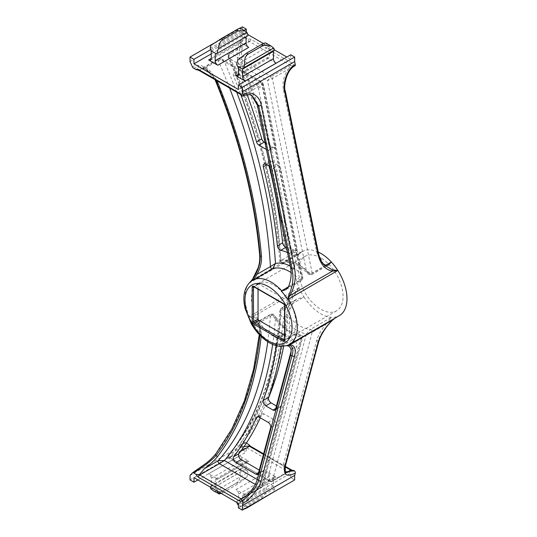 <?xml version="1.0" encoding="UTF-8"?>
<svg xmlns="http://www.w3.org/2000/svg" width="537" height="537" viewBox="0 0 537 537"><rect width="100%" height="100%" fill="white"/><g stroke="black" fill="none" stroke-linecap="round" stroke-linejoin="round"><path stroke-width="0.4" stroke-dasharray="2.69 2.01" d="M294.699 252.591C290.638 250.779 288.275 246.798 287.604 240.643A438.917 253.41 -120 0 0 243.691 66.89C240.918 60.05 240.576 53.27 242.664 46.544L228.749 54.573A438.917 253.41 60 0 1 280.885 260.566L294.699 252.591L300.237 252.309L302.344 251.558A36.993 21.359 -120 0 0 299.049 254.296A36.993 21.359 -120 0 0 299.049 287.758A36.993 21.359 -120 0 0 303.962 296.954L296.659 299.21L281.267 308.097A1.853 1.067 -120 0 1 283.033 309.037C281.287 310.567 280.509 312.48 280.703 314.783L279.757 311.084L280.885 308.849A438.917 253.41 60 0 1 228.749 454.631L228.185 455.081L229.661 457.517A442.616 255.545 -120 0 0 280.703 314.783A40.691 23.494 -120 0 0 297.283 330.423A40.691 23.494 -120 0 0 306.412 333.974L310.433 329.416A36.993 21.359 60 0 1 299.901 325.892A36.993 21.359 60 0 1 283.033 309.037L303.962 296.954A36.993 21.359 -120 0 0 331.356 317.333A36.993 21.359 -120 0 0 337.833 316.374A36.993 21.359 -120 0 0 339.324 315.642M267.768 341.767A438.917 253.41 -120 0 0 270.42 314.89L256.934 322.677L255.854 322.771L253.813 325.838L272.568 315.078A36.993 21.359 -120 0 0 289.436 331.933A36.993 21.359 -120 0 0 299.968 335.457L301.035 335.122L301.176 336.994A40.691 23.494 60 0 1 292.054 333.443A40.691 23.494 60 0 1 275.474 317.803A442.616 255.545 60 0 1 272.662 344.392M302.344 251.558L303.962 250.779A36.993 21.359 -120 0 0 302.331 251.564L302.331 251.564M325.972 324.281L331.356 317.333L310.433 329.416A1.853 1.067 -120 0 1 310.957 329.59A1.853 1.067 -120 0 1 312.219 332.222L325.972 324.281C321.227 329.919 318.126 335.296 316.655 340.424L283.435 464.398L284.791 471.432L285.489 471.741M282.509 346.016L286.818 345.586A36.946 21.332 -120 0 1 281.24 346.237L282.509 346.016M288.329 346.016L301.754 338.263A1.853 1.067 60 0 0 300.492 335.632A1.853 1.067 60 0 0 299.968 335.457L281.24 346.237M287.913 345.184A1.853 1.846 50 0 0 287.946 345.163L337.833 316.374L332.202 320.327C325.174 327.315 320.475 334.148 318.105 340.841L284.791 465.176L285.899 472.07L284.791 471.432M281.052 346.385A447.636 258.445 -120 0 0 282.637 334.638A3.699 2.135 60 0 1 283.382 333.316A3.699 2.135 60 0 1 285.228 333.497A3.699 2.135 60 0 1 285.986 334.061A55.492 32.039 -120 0 0 294.591 340.841A3.699 2.135 60 0 1 296.934 345.996L280.791 406.261A3.699 2.135 60 0 1 280.113 407.221A3.699 2.135 60 0 1 278.26 407.039L276.441 405.985M276.367 345.68A447.636 258.445 -120 0 0 277.401 337.659A3.699 2.135 60 0 1 278.153 336.337A3.699 2.135 60 0 1 279.999 336.518A3.699 2.135 60 0 1 280.75 337.082A55.492 32.039 -120 0 0 289.356 343.861A3.699 2.135 60 0 1 291.705 349.01L291.128 351.158M320.831 257.928A31.448 18.157 -120 0 0 305.103 256.371A31.448 18.157 -120 0 0 300.284 281.569A31.448 18.157 -120 0 0 320.831 309.278A31.448 18.157 -120 0 0 336.551 310.836A31.448 18.157 -120 0 0 341.371 285.637A31.448 18.157 -120 0 0 320.831 257.928M273.742 336.464A31.448 18.157 60 0 1 253.202 308.755A31.448 18.157 60 0 1 258.022 283.556A31.448 18.157 60 0 1 273.742 285.113A31.448 18.157 60 0 1 294.283 312.823A31.448 18.157 60 0 1 289.463 338.021A31.448 18.157 60 0 1 273.742 336.464M318.253 252.054A36.993 21.359 -120 0 0 303.962 250.779L282.724 263.009C280.656 263.056 279.67 262.425 279.743 261.13C275.669 195.528 258.451 127.457 228.091 56.922L229.661 58.788L267.46 80.617L271.084 76.663L229.829 52.848C228.379 54.432 228.319 56.412 229.661 58.788A442.616 255.545 -120 0 1 280.703 260.465C279.368 261.311 279.428 261.344 280.885 260.566C279.428 261.344 279.368 261.311 280.703 260.465C280.509 262.566 281.287 263.358 283.033 262.862A36.993 21.359 60 0 1 299.901 265.479A36.993 21.359 60 0 1 310.433 274.112L325.684 265.305M236.877 502.457A11.096 6.41 -60 0 1 236.71 501.357L237.408 500.954L242.65 503.981L242.563 496.376A3.699 2.135 60 0 1 243.328 494.684A3.699 2.135 60 0 1 245.174 494.866L276.045 477.044L266.889 471.761L236.018 489.583A3.699 2.135 60 0 1 238.636 494.114L238.636 500.242L267.507 483.575A11.096 6.41 -60 0 1 266.251 488.442C265.963 492.738 264.459 495.752 261.734 497.477L263.358 498.417M245.174 494.866L236.018 489.583M193.958 477.682L246.275 447.475L290.745 473.151L290.745 477.682L294.672 479.944M238.428 503.357L290.745 473.151M217.814 479.071L248.678 461.249L239.522 455.96L208.658 473.782A3.699 2.135 60 0 1 211.276 478.313L211.276 485.717L242.14 467.895L240.811 469.244A11.096 6.41 -60 0 1 239.985 472.305C240.603 477.453 239.442 480.991 236.522 482.917L238.139 483.857L246.731 477.171A11.096 6.41 120 0 0 247.993 472.305L246.067 468.888L246.067 462.76L215.196 480.581A3.699 2.135 60 0 1 215.961 478.883A3.699 2.135 60 0 1 217.814 479.071L208.658 473.782M211.276 51.042L242.14 33.22L242.14 40.624L211.276 58.446L239.522 42.134L248.678 47.417M290.745 54.787L290.745 59.318L238.428 89.525M290.745 59.318L286.818 57.056M274.4 49.887L263.385 43.524M247.826 34.543L246.275 33.643L246.275 31.844M211.276 53.854L246.275 33.643M236.71 64.695L267.507 46.914L269.507 50.29L269.507 56.419L238.636 74.24L266.889 57.929L276.045 63.218M287.49 252.578A55.492 32.039 60 0 1 289.356 253.457A3.699 2.135 -120 0 0 291.027 253.545A3.699 2.135 -120 0 0 291.705 251.021L275.555 172.108A3.699 2.135 -120 0 0 273.031 168.41L269.896 166.598M266.392 149.474L268.124 150.474A3.699 2.135 -120 0 0 269.977 150.655A3.699 2.135 -120 0 0 270.648 148.131L258.384 88.189A3.699 2.135 -120 0 0 255.86 84.49L235.891 72.958A3.699 2.135 -120 0 0 234.038 72.777A3.699 2.135 -120 0 0 233.655 76.261A447.636 258.445 60 0 1 240.885 94.868M286.429 247.389A55.492 32.039 60 0 1 294.591 250.437A3.699 2.135 -120 0 0 296.263 250.524A3.699 2.135 -120 0 0 296.934 248L280.791 169.088A3.699 2.135 -120 0 0 278.26 165.389L271.01 161.201A3.699 2.135 -120 0 0 269.165 161.019A3.699 2.135 -120 0 0 268.534 163.758A447.636 258.445 60 0 1 269.131 166.155M264.989 142.62L273.353 147.453A3.699 2.135 -120 0 0 275.206 147.635A3.699 2.135 -120 0 0 275.884 145.111L263.613 85.168A3.699 2.135 -120 0 0 261.089 81.47L241.12 69.938A3.699 2.135 -120 0 0 239.274 69.756A3.699 2.135 -120 0 0 238.884 73.24A447.636 258.445 60 0 1 247.127 94.566M260.291 417.806A447.636 258.445 -120 0 0 261.781 414.51A3.699 2.135 60 0 1 262.351 413.839A3.699 2.135 60 0 1 264.204 414.027L273.353 419.31A3.699 2.135 60 0 1 275.884 424.572L263.613 470.352A3.699 2.135 60 0 1 262.942 471.311A3.699 2.135 60 0 1 261.089 471.13L259.264 470.076M284.59 335.175L288.785 337.598A0.926 0.537 -120 0 0 289.248 337.639A0.926 0.537 -120 0 0 289.436 337.216L289.436 302.479A0.926 0.537 -120 0 0 288.785 301.351L258.7 283.979A0.926 0.537 -120 0 0 258.237 283.932A0.926 0.537 -120 0 0 258.049 284.355L258.049 289.201M246.409 443.018L245.798 442.669L239.435 445.247L242.153 440.562A437.064 252.343 -120 0 0 286.375 316.81C286.993 309.111 289.98 301.378 295.323 293.611L299.049 287.758L249.343 316.454A36.993 21.359 60 0 1 249.343 282.992L248.886 283.348A36.946 21.332 -120 0 1 250.141 282.059L252.679 279.737C258.176 271.688 260.7 263.399 260.244 254.874A435.212 251.276 -120 0 0 216.189 80.503C212.202 70.032 201.207 61.883 192.407 66.843M190.031 61.587L242.348 31.381A435.212 251.276 60 0 1 244.724 36.637C236.025 41.785 235.334 56.68 239.73 66.91A435.212 251.276 60 0 1 283.764 240.985C284.744 249.537 288.329 254.404 294.524 255.585L299.049 254.296L295.323 254.558C289.98 253.263 286.993 248.678 286.375 240.818A437.064 252.343 -120 0 0 242.153 66.004C237.851 56.62 237.75 42.792 245.798 37.905L248.497 39.456L249.04 41.362L246.691 42.49L242.664 46.544M192.407 472.902C202.744 466.579 210.672 460.102 216.189 453.476A1.853 1.47 37.7 0 0 215.834 453.778M190.031 475.413L242.348 445.207L242.348 449.738L246.275 452.006L246.275 447.475M240.636 451.375L229.829 457.611A1.853 1.067 -120 0 1 228.675 456.148A1.853 1.067 -120 0 1 228.749 454.631L242.664 446.596L241.623 446.509L243.691 441.448L242.153 440.562A1.853 1.47 37.7 0 0 239.73 439.884C234.85 446.14 236.515 447.079 244.724 442.696A435.212 251.276 60 0 1 242.348 445.207M299.049 287.758L294.524 292.699C288.329 300.639 284.744 308.627 283.764 316.655A435.212 251.276 60 0 1 239.73 439.884M216.189 453.476A435.212 251.276 -120 0 0 260.244 329.98C260.7 322.529 258.176 318.152 252.679 316.857L248.886 316.582L252.544 318.313L258.21 322.616L260.237 331.644A437.064 252.343 60 0 1 259.874 335.222M210.692 49.659L244.033 30.408M214.229 43.088L240.099 28.146M242.348 26.85L242.348 31.381M294.941 65.829A1.853 1.067 60 0 1 294.263 65.856A3.699 2.135 -120 0 0 292.007 63.071L250.759 39.255A3.699 2.135 -120 0 0 248.497 39.456M245.798 37.905A1.853 1.067 60 0 1 244.724 36.637M190.031 479.944L242.348 449.738M197.878 479.944L246.275 452.006M238.428 507.888L290.745 477.682M244.724 442.696A1.853 1.067 60 0 1 244.872 442.575A1.853 1.067 60 0 1 245.798 442.669M251.531 95.391L245.892 93.78L261.881 84.557C263.311 83.678 263.432 83.376 262.231 83.638L224.426 61.809L221.935 59.124L219.365 58.889L260.62 82.705L262.17 82.356L262.231 83.638L263.076 83.604L262.17 82.356L221.935 59.124C221.224 58.506 220.056 58.399 218.445 58.801L218.445 58.801A1.853 1.067 60 0 1 219.365 58.889L199.751 70.219A1.853 1.067 -120 0 0 199.341 70.058L198.576 70.199M325.972 265.432L312.219 273.373C310.037 273.843 308.097 273.038 306.412 270.95L267.46 80.617L272.346 78.516L288.329 69.286C283.831 75.402 282.2 82.255 283.435 89.84L316.655 252.168L321.824 262.512L322.831 263.459M261.136 336.477A438.917 253.41 -120 0 0 261.472 333.249A55.183 31.858 60 0 1 260.237 331.644A1.853 1.175 5.6 0 1 259.707 330.711C259.801 326.301 259.304 323.603 258.21 322.616L259.854 325.154M256.934 322.677L259.861 325.154L261.472 333.249M243.691 441.448A438.917 253.41 -120 0 0 268.399 398.132M283.623 346.284A438.917 253.41 -120 0 0 287.604 318.407C288.268 312.742 290.631 306.896 294.699 300.868L280.885 308.849A1.853 1.067 -120 0 1 281.267 308.097L279.757 311.084C275.629 372.168 258.438 420.162 228.185 455.081L228.185 455.081C227.299 455.96 227.473 457.007 228.702 458.209L268.936 481.441L267.46 479.34L229.661 457.517C228.319 458.397 228.379 458.43 229.829 457.611C228.379 458.43 228.319 458.397 229.661 457.517M236.696 92.176A442.616 255.545 60 0 0 224.426 61.809C222.546 60.339 220.492 59.936 218.284 60.614L204.369 68.649L207.799 70.119L217.015 80.812M238.636 68.112L269.507 50.29M265.956 43.067L266.251 43.497A11.096 6.41 -60 0 1 267.507 46.914M237.965 59.829L266.251 43.497M266.889 57.929A3.699 2.135 -120 0 0 268.735 58.117A3.699 2.135 -120 0 0 269.507 56.419M246.067 36.758L247.295 36.046L242.14 33.22M240.14 28.166L239.985 28.575A11.096 6.41 -60 0 1 240.811 30.69L242.053 33.019M211.075 45.269L239.985 28.575M210.249 48.337L240.811 30.69M239.522 42.134A3.699 2.135 -120 0 0 241.375 42.316A3.699 2.135 -120 0 0 242.14 40.624M211.276 478.313L242.14 460.491L242.14 467.895M210.296 487.113A11.096 6.41 -60 0 1 210.249 486.884L240.811 469.244M210.249 486.884L211.182 485.81L216.424 488.838L215.196 486.71L246.067 468.888M211.075 488.999L239.985 472.305M221.311 493.476L222.969 492.617L221.345 491.677L236.522 482.917M221.345 491.677L213.867 491.113M222.969 492.617L238.139 483.857M219.908 492.664L246.731 477.171M216.424 488.838L217.196 490.086L247.993 472.305M217.196 490.086A11.096 6.41 120 0 0 217.364 491.194M215.196 486.71L215.196 480.581M242.14 460.491A3.699 2.135 -120 0 0 239.522 455.96M248.678 461.249A3.699 2.135 -120 0 0 246.832 461.061A3.699 2.135 -120 0 0 246.067 462.76M242.563 503.78L273.427 485.958L273.427 478.554L242.563 496.376M238.636 494.114L269.507 476.292L269.507 482.421M236.71 501.357L267.507 483.575M238.636 500.242L237.408 500.954M237.965 504.767L266.251 488.442M248.181 507.176L246.564 506.237L261.734 497.477M246.564 506.237L239.683 506.022L238.428 505.156M270.467 493.912L273.628 491.731A11.096 6.41 120 0 0 274.447 488.663L273.427 485.958M242.65 503.981L243.892 506.31A11.096 6.41 120 0 0 244.718 508.425L273.628 491.731M244.718 508.425L244.603 508.854M243.892 506.31L274.447 488.663M269.507 476.292A3.699 2.135 -120 0 0 266.889 471.761M276.045 477.044A3.699 2.135 -120 0 0 274.192 476.863A3.699 2.135 -120 0 0 273.427 478.554M249.329 317.085A1.853 0.92 -48.2 0 1 249.47 316.77A3.699 2.135 60 0 0 249.343 316.454L248.886 316.582A36.946 21.332 -120 0 0 253.813 325.838M296.659 299.21L294.699 300.868M288.329 69.286L291.108 65.648L293.994 65.749C287.362 68.723 282.301 82.389 284.791 90.619L318.105 253.43L323.798 264.634L321.824 262.512M193.481 68.112L199.455 66.823L205.617 68.857L215.995 81.107M204.369 68.649L200.657 69.065L199.341 70.058M242.664 446.596L244.053 446.549M241.254 95.418L241.408 94.344L245.892 93.78M250.967 95.042L252.075 95.68L241.717 95.935M255.854 322.771L270.802 314.138A1.853 1.067 60 0 0 270.42 314.89C272.474 314.454 274.159 315.427 275.474 317.803L274.796 315.628C274.373 314.4 273.044 313.903 270.802 314.138L270.802 314.138A1.853 1.067 60 0 1 272.568 315.078L274.796 315.628C279.757 322.844 285.254 328.214 291.289 331.752L301.035 335.122C301.854 334.866 302.405 335.645 302.673 337.458L301.176 336.994L262.231 482.36C262.667 484.629 262.13 486.327 260.62 487.468L255.303 484.401M257.277 479.501L262.231 482.36L262.976 485.616L261.881 487.079L245.892 496.309M243.758 497.833L261.539 487.562A1.853 1.067 60 0 0 261.881 487.079L301.754 338.263L302.673 337.458L262.976 485.616L261.546 487.562A1.853 1.067 60 0 1 261.539 487.562A1.853 1.067 60 0 1 260.62 487.468L246.892 495.396M241.408 94.344A1.853 1.067 -120 0 0 240.999 94.035L260.62 82.705A1.853 1.067 60 0 1 261.881 84.557L301.754 279.415L302.6 276.756L301.176 273.971L262.231 83.638M288.497 286.778L299.968 280.153C301.579 278.522 301.982 276.461 301.176 273.971A40.691 23.494 60 0 0 290.235 266.01M228.749 54.573L228.091 56.922C227.943 57.298 226.983 54.103 228.91 52.76L228.91 52.76A1.853 1.067 -120 0 0 228.749 54.573M280.703 260.465A40.691 23.494 -120 0 1 306.412 270.95L307.829 273.474L310.433 274.112A1.853 1.067 -120 0 0 311.883 274.635L311.883 274.635A1.853 1.067 -120 0 0 312.219 273.373L272.346 78.516A1.853 1.067 -120 0 0 271.084 76.663L290.698 65.339A1.853 1.067 60 0 1 291.108 65.648M229.829 457.611L271.084 481.427L268.936 481.441C269.413 482.004 270.44 482.031 272.004 481.521L272.004 481.521A1.853 1.067 -120 0 0 272.346 481.038C270.621 481.743 268.997 481.179 267.46 479.34L306.412 333.974L312.219 332.222L272.346 481.038L288.329 471.808M334.578 318.381L337.833 316.374M289.624 344.338A36.993 21.359 60 0 1 288.127 345.069A3.699 2.135 60 0 0 287.98 345.143A3.699 2.135 60 0 0 287.946 345.163L288.127 345.09M260.244 329.98A1.853 1.175 5.6 0 0 259.707 330.711L259.304 334.625M295.323 293.611A1.853 0.396 40.7 0 1 294.524 292.699L252.679 316.857A1.853 1.497 -82.8 0 0 252.544 318.313M215.585 81.047A1.853 0.349 157.8 0 1 216.189 80.503M259.707 255.625A1.853 0.946 175 0 1 260.244 254.874M252.497 279.321A1.853 0.369 -143.6 0 0 252.679 279.737L294.524 255.585A1.853 1.423 94.1 0 1 295.323 254.558M249.329 282.885A1.853 0.705 -135.6 0 1 249.47 282.824A3.699 2.135 60 0 1 249.343 282.992L299.049 254.296M283.435 89.84L284.791 90.619A1.853 0.752 168.4 0 1 285.295 91.008M316.655 252.168A55.492 32.039 -120 0 1 318.105 253.43A1.853 0.752 168.4 0 1 318.616 253.82M285.268 466.411A1.853 1.309 15 0 0 284.791 465.176L283.435 464.398M318.589 342.069A1.853 1.309 15 0 0 318.105 340.841A55.492 32.039 -120 0 1 316.655 340.424M239.73 66.91A1.853 0.349 157.8 0 1 242.153 66.004L243.691 66.89M283.764 240.985A1.853 0.946 175 0 1 286.375 240.818A55.492 32.039 -120 0 1 287.604 240.643M287.604 318.407A55.492 32.039 -120 0 1 286.375 316.81A1.853 1.175 5.6 0 0 283.764 316.655M280.885 260.566A1.853 1.067 -120 0 0 282.187 262.727A1.853 1.067 -120 0 0 283.033 262.862M281.972 346.103A1.853 1.067 60 0 0 281.656 346.029A36.993 21.359 60 0 1 271.125 342.505A36.993 21.359 60 0 1 254.256 325.65A1.853 1.067 60 0 0 253.974 325.274M280.75 337.082L285.986 334.061M288.329 287.167L301.754 279.415A1.853 1.067 60 0 1 301.418 280.676A1.853 1.067 60 0 1 299.968 280.153A36.993 21.359 -120 0 0 291.121 272.554M246.691 42.49L228.91 52.76A1.853 1.067 -120 0 1 229.829 52.848L249.45 41.524L290.698 65.339A1.853 1.067 -60 0 0 292.007 63.071M240.073 94.123A1.853 1.067 -60 0 0 240.999 94.035L199.751 70.219A1.853 1.067 -60 0 1 198.824 70.307M289.792 471.251L272.004 481.521A1.853 1.067 -120 0 1 271.084 481.427L287.55 471.922M285.147 466.895L263.472 454.383M288.785 301.351L284.207 303.989L254.122 286.624L258.7 283.979M258.049 284.355L253.853 286.778M284.59 340.015L288.785 337.598M289.436 337.216L284.858 339.861L284.858 305.123L289.436 302.479M233.655 76.261L238.884 73.24M235.891 72.958L241.12 69.938M268.124 150.474L273.353 147.453M270.648 148.131L275.884 145.111M258.384 88.189L263.613 85.168M255.86 84.49L261.089 81.47M273.031 168.41L278.26 165.389M275.555 172.108L280.791 169.088M265.781 164.221L271.01 161.201M266.755 164.785L268.534 163.758M289.356 253.457L294.591 250.437M291.705 251.021L296.934 248M258.599 472.567L261.089 471.13M258.384 473.372L263.613 470.352M270.648 427.593L275.884 424.572M268.124 422.33L273.353 419.31M258.968 417.048L264.204 414.027M257.982 416.699L261.781 414.51M275.555 409.281L280.791 406.261M275.77 408.476L278.26 407.039M291.705 349.01L296.934 345.996M289.356 343.861L294.591 340.841M277.401 337.659L282.637 334.638M248.497 444.22A3.699 2.135 -120 0 0 250.759 447.039L292.007 470.855A3.699 2.135 -120 0 0 294.263 470.674M229.588 88.068A438.917 253.41 -120 0 0 218.284 60.614A1.853 1.067 60 0 1 218.445 58.801L200.657 69.065M268.272 48.162L273.521 51.19M247.295 471.016L242.053 467.989M273.521 486.16L268.272 483.132M284.59 305.499A0.926 0.537 0 0 1 284.858 305.123A0.926 0.537 -120 0 0 284.207 303.989A0.926 0.537 -60 0 1 283.744 304.036M253.659 286.671A0.926 0.537 120 0 0 254.122 286.624A0.926 0.537 -120 0 0 253.659 286.577A0.926 0.537 -120 0 0 253.598 286.624M284.597 340.317A0.926 0.537 -120 0 0 284.67 340.283A0.926 0.537 -120 0 0 284.858 339.861A0.926 0.537 0 0 0 284.59 340.236M263.076 83.604L302.6 276.756C303.116 277.931 302.72 279.24 301.418 280.676L285.697 289.752M249.04 41.362A1.853 1.067 60 0 1 249.45 41.524A1.853 1.067 -60 0 0 250.759 39.255M250.759 447.039A1.853 1.067 120 0 0 250.376 446.193M292.007 470.855A1.853 1.067 120 0 0 291.625 470.009L291.873 470.117M258.022 283.556L305.103 256.371M289.463 338.021L336.551 310.836M234.038 72.777L239.274 69.756M269.977 150.655L275.206 147.635M263.929 164.04L269.165 161.019M291.027 253.545L296.263 250.524M257.706 474.332L262.942 471.311M257.122 416.86L262.351 413.839M274.884 410.241L280.113 407.221M278.153 336.337L283.382 333.316M244.563 508.834L239.683 506.022M243.328 494.684L274.192 476.863M215.961 478.883L246.832 461.061M268.735 58.117L237.871 75.939M241.375 42.316L210.504 60.137M207.799 70.119L205.611 68.857L211.296 73.784L214.968 79.63M244.872 442.575L239.113 445.133L241.623 446.509M258.237 283.932L253.531 286.617M289.248 337.639L284.57 340.377M282.724 263.009C289.416 260.485 297.787 263.969 307.829 273.474C308.849 274.716 310.198 275.105 311.883 274.635L328.08 265.285M287.872 345.204L337.055 316.81M337.169 316.749L334.927 318.179M263.62 453.839L285.288 466.351"/><path stroke-width="0.81" d="M286.469 345.7L288.329 346.016C291.034 347.365 291.779 350.453 290.564 355.286L257.277 479.501L258.633 480.279A1.853 1.309 15 0 0 261.204 480.649C259.942 487.395 249.906 499.873 242.959 503.344A1.853 1.067 -120 0 0 241.945 500.88A3.699 2.135 60 0 1 239.69 501.061L198.442 477.245A3.699 2.135 60 0 1 196.173 474.426L193.481 472.875A1.853 1.067 -120 0 0 192.555 472.782A1.853 1.067 -120 0 0 192.407 472.902A435.212 251.276 60 0 1 190.031 475.413L190.031 479.944L193.958 482.213L197.878 479.944M236.696 92.176A442.616 255.545 60 0 1 275.474 263.486L272.568 268.903L253.813 279.784L256.934 274.394L270.42 266.607A438.917 253.41 -120 0 0 229.588 88.068M272.662 344.392A442.616 255.545 60 0 1 224.426 460.538L257.277 479.501C255.478 485.334 251.678 490.939 245.892 496.309L241.408 498.96L241.717 500.699C248.013 497.531 257.31 486.314 258.633 480.279L292.014 355.695C293.88 349.513 292.853 346.043 288.933 345.278L287.59 345.325L289.967 344.566C294.712 345.331 296.256 349.157 294.585 356.058L261.204 480.649M242.959 94.774C249.906 89.82 259.942 95.613 261.204 105.306L294.585 268.44C296.256 277.763 294.712 286.825 289.967 295.632L287.946 298.861A3.699 2.135 60 0 0 288.127 299.163A36.993 21.359 60 0 1 289.624 344.338L339.324 315.642A36.993 21.359 -120 0 0 337.833 270.467L287.745 299.545L288.933 294.833C292.846 286.369 293.873 277.71 292.014 268.856L258.633 105.722L252.075 95.68C250.208 94.015 247.054 94.136 242.623 96.036A1.853 1.067 -120 0 0 242.959 94.774L242.348 91.793L294.672 61.587L294.672 57.056L290.745 54.787L238.428 84.994L238.428 89.525L193.958 63.849L211.276 53.854M261.204 105.306A1.853 0.752 168.4 0 1 258.633 105.722L257.277 104.943L290.564 267.587C291.772 274.051 291.034 280.576 288.329 287.167L285.697 289.752L281.24 291.047L288.497 286.778M323.771 264.613L332.202 269.849L337.833 270.467A36.993 21.359 -120 0 0 331.356 262.029A36.993 21.359 -120 0 0 320.831 253.397A36.993 21.359 -120 0 0 318.253 252.054M193.958 482.213L193.958 477.682L238.428 503.357L238.428 507.888L242.348 510.15L294.672 479.944L294.672 475.413L295.276 473.137C286.845 477.232 283.335 475.205 284.744 467.056A1.853 1.309 15 0 0 285.268 466.411L318.589 342.069C320.508 336.068 321.871 334.303 323.65 331.242C325.684 328.268 326.476 326.429 332.343 320.327L334.578 318.381M211.182 50.84L210.249 48.337A11.096 6.41 -60 0 1 211.075 45.269L221.345 38.583L222.969 39.523C220.244 41.248 218.74 44.262 218.452 48.558A11.096 6.41 120 0 0 217.196 53.425L216.424 53.868L211.182 50.84L211.276 58.446A3.699 2.135 60 0 1 210.504 60.137A3.699 2.135 60 0 1 208.658 59.956L217.814 65.239A3.699 2.135 60 0 1 215.196 60.708L215.196 54.579L246.067 36.758L246.067 42.886A3.699 2.135 -120 0 0 248.678 47.417L217.814 65.239M286.818 57.056L274.4 49.887M263.385 43.524L247.826 34.543M237.408 65.984L236.71 64.695A11.096 6.41 -60 0 1 237.965 59.829L246.564 53.143L248.181 54.083C245.255 56.009 244.1 59.547 244.718 64.695A11.096 6.41 120 0 0 243.892 67.756L242.65 69.011L237.408 65.984L238.636 68.112L238.636 74.24A3.699 2.135 60 0 1 237.871 75.939A3.699 2.135 60 0 1 236.018 75.751L245.174 81.04A3.699 2.135 60 0 1 242.563 76.509L242.563 69.105L273.427 51.284L274.447 50.116A11.096 6.41 120 0 0 273.628 48.001L270.836 45.887L263.358 45.323L261.734 44.383C264.459 42.853 265.963 42.557 266.251 43.497M269.896 166.598L265.781 164.221A3.699 2.135 -120 0 0 263.929 164.04A3.699 2.135 -120 0 0 263.305 166.779A447.636 258.445 60 0 1 277.401 245.859A3.699 2.135 -120 0 0 280.75 250.302A55.492 32.039 60 0 1 287.49 252.578M240.885 94.868A447.636 258.445 60 0 1 256.545 141.909A3.699 2.135 -120 0 0 258.968 145.185L266.392 149.474M269.131 166.155A447.636 258.445 60 0 1 282.637 242.838A3.699 2.135 -120 0 0 285.986 247.282A55.492 32.039 60 0 1 286.429 247.389M247.127 94.566A447.636 258.445 60 0 1 261.781 138.888A3.699 2.135 -120 0 0 264.204 142.164L264.989 142.62M258.384 473.372A3.699 2.135 60 0 1 257.706 474.332A3.699 2.135 60 0 1 255.86 474.151L235.891 462.619A3.699 2.135 60 0 1 233.608 459.759A3.699 2.135 60 0 1 233.655 456.739A447.636 258.445 -120 0 0 256.545 417.524A3.699 2.135 60 0 1 257.122 416.86A3.699 2.135 60 0 1 258.968 417.048L268.124 422.33A3.699 2.135 60 0 1 270.648 427.593L258.384 473.372M291.128 351.158L275.555 409.281A3.699 2.135 60 0 1 274.884 410.241A3.699 2.135 60 0 1 273.031 410.06L265.781 405.871A3.699 2.135 60 0 1 263.305 400.454A447.636 258.445 -120 0 0 276.367 345.68M259.264 470.076L241.12 459.598A3.699 2.135 60 0 1 238.837 456.739A3.699 2.135 60 0 1 238.884 453.718A447.636 258.445 -120 0 0 260.291 417.806M276.441 405.985L271.01 402.851A3.699 2.135 60 0 1 268.534 397.434A447.636 258.445 -120 0 0 281.052 346.385M258.049 289.201L258.049 319.092A0.926 0.537 -120 0 0 258.7 320.227L284.59 335.175M337.833 270.467L332.316 271.178C324.999 269.507 320.253 263.956 318.065 254.525L284.744 91.713C282.193 82.765 287.986 67.837 295.276 64.568L294.672 61.587M193.958 63.849L193.958 59.318L190.031 57.056L190.031 61.587A435.212 251.276 60 0 1 192.407 66.843A1.853 1.067 -120 0 0 193.481 68.112L196.173 69.662A3.699 2.135 60 0 1 198.442 69.461L239.69 93.277A3.699 2.135 60 0 1 241.945 96.063A1.853 1.067 -120 0 0 242.623 96.036M242.348 510.15L242.348 505.619L242.959 503.344M242.348 505.619L294.672 475.413M284.744 467.056L318.065 342.713C320.233 335.303 324.986 327.771 332.316 320.119L289.967 344.566A1.853 1.598 -88.4 0 1 288.933 345.278M242.348 91.793L242.348 87.263L238.428 84.994M242.348 87.263L294.672 57.056M246.275 31.844L246.275 29.112L242.348 26.85L240.099 28.146M193.958 59.318L210.692 49.659M244.033 30.408L246.275 29.112M190.031 57.056L214.229 43.088M295.276 64.568A1.853 1.067 60 0 1 294.941 65.829C285.852 70.125 283.375 88.088 285.295 91.008L285.295 91.008A1.853 0.752 168.4 0 1 284.744 91.713M244.053 446.549L249.04 445.972L249.195 444.904L246.409 443.018M285.268 466.411C285.006 471.191 285.214 473.077 285.899 472.07L294.263 470.674A1.853 1.067 60 0 1 295.276 473.137M257.277 104.943L251.531 95.391M322.831 263.459L325.972 265.432L328.141 265.251L331.356 262.029L325.684 265.305M192.555 472.782L206.309 463.109C209.202 460.618 211.551 458.9 215.834 453.778L215.834 453.778A1.853 1.47 37.7 0 0 215.995 455.665L217.525 456.551A438.917 253.41 -120 0 0 261.136 336.477M217.525 456.551C214.713 460.162 210.329 464.216 204.369 468.707L218.284 460.672A438.917 253.41 -120 0 0 267.768 341.767M268.399 398.132A438.917 253.41 -120 0 0 283.623 346.284M285.489 471.741L288.329 471.808L291.108 470.264A1.853 1.067 60 0 1 290.698 470.103L285.147 466.895M217.015 80.812L217.525 81.993L215.995 81.107A1.853 0.349 157.8 0 1 215.585 81.047L214.968 79.63M215.995 81.107A437.064 252.343 60 0 1 260.237 256.216A55.183 31.858 60 0 1 261.472 256.035A438.917 253.41 -120 0 0 217.525 81.993M261.472 256.035C261.875 262.123 260.364 268.245 256.934 274.394M242.563 76.509L273.427 58.687L273.427 51.284M243.892 67.756L274.447 50.116M244.718 64.695L273.628 48.001M248.181 54.083L263.358 45.323M246.564 53.143L261.734 44.383M273.427 58.687A3.699 2.135 -120 0 0 276.045 63.218L245.174 81.04M247.295 36.046L247.993 35.643A11.096 6.41 120 0 0 246.731 32.233L245.02 30.978L238.139 30.763L236.522 29.824C239.442 28.159 240.603 27.743 239.985 28.575M217.196 53.425L247.993 35.643M215.196 54.579L216.424 53.868M218.452 48.558L246.731 32.233M222.969 39.523L238.139 30.763M221.345 38.583L236.522 29.824M217.364 491.194A11.096 6.41 120 0 0 218.452 493.503L213.867 491.113L211.075 488.999A11.096 6.41 -60 0 1 210.296 487.113M218.452 493.503L219.908 492.664M218.747 493.933L221.311 493.476M238.428 505.156L237.965 504.767A11.096 6.41 -60 0 1 236.877 502.457M244.718 508.425C244.1 509.257 245.255 508.841 248.181 507.176L270.467 493.912M215.585 81.047C239.945 141.03 254.652 199.22 259.707 255.625A1.853 0.946 175 0 0 260.237 256.216C260.385 264.07 257.82 271.756 252.544 279.287L251.155 280.979M198.576 70.199L196.173 69.662M259.874 335.222A437.064 252.343 60 0 1 215.995 455.665C210.638 461.323 203.134 467.056 193.481 472.875M196.173 474.426L199.341 474.668L204.369 468.707M293.994 470.513L291.108 470.264M241.945 96.063L240.073 94.123A1.853 1.067 -60 0 1 239.69 93.277M255.303 484.401L219.365 463.653L224.426 460.538L218.284 460.672A1.853 1.067 60 0 0 218.217 462.189A1.853 1.067 60 0 0 219.365 463.653L199.751 474.983L240.999 498.799L246.892 495.396M290.235 266.01A40.691 23.494 60 0 0 275.474 263.486L270.42 266.607A1.853 1.067 60 0 0 271.729 268.769A1.853 1.067 60 0 0 272.568 268.903A36.993 21.359 -120 0 1 289.436 271.521A36.993 21.359 -120 0 1 291.121 272.554M287.59 298.834A1.853 0.524 176.2 0 1 287.946 298.861L287.745 299.545A36.946 21.332 -120 0 0 281.24 291.047M294.585 268.44A1.853 0.752 168.4 0 1 292.014 268.856A55.183 31.858 60 0 0 290.564 267.587M332.202 269.849A1.853 1.296 95.5 0 1 332.316 271.178L289.967 295.632A1.853 0.51 -148.4 0 0 288.933 294.833M290.564 355.286A55.183 31.858 60 0 0 292.014 355.695A1.853 1.309 15 0 0 294.585 356.058M252.544 279.287A1.853 0.369 -143.6 0 0 252.497 279.321L250.094 282.106M285.295 91.008L318.616 253.82A1.853 0.752 168.4 0 1 318.065 254.525M318.065 342.713A1.853 1.309 15 0 0 318.589 342.069M281.972 291.02A1.853 1.067 60 0 1 281.656 290.725A36.993 21.359 60 0 0 271.125 282.093A36.993 21.359 60 0 0 254.256 279.475A1.853 1.067 60 0 1 253.974 279.522M268.507 340.995A33.294 19.225 -120 0 0 292.054 327.402A33.294 19.225 -120 0 0 268.507 286.624A33.294 19.225 -120 0 0 244.966 300.217A33.294 19.225 -120 0 0 268.507 340.995M253.813 279.784A36.946 21.332 -120 0 0 250.141 282.059C244.067 288.248 242.395 297.122 245.147 308.674L251.296 323.798C256.216 332.181 262.21 338.478 269.279 342.687C273.306 345.029 277.293 346.258 281.24 346.385L286.818 345.586A36.946 21.332 -120 0 0 287.745 345.244M208.658 59.956L211.276 58.446M236.018 75.751L238.636 74.24M287.55 471.922L290.698 470.103A1.853 1.067 120 0 1 291.625 470.009L291.886 470.117M263.472 454.383L249.45 446.287L240.636 451.375M253.853 286.778L253.471 287L253.471 321.737L258.049 319.092M258.7 320.227L254.122 322.871L284.207 340.236L284.59 340.015M252.162 287A1.853 1.067 60 0 1 253.471 286.248L283.549 303.613A1.853 1.067 60 0 1 284.858 305.882L284.858 340.619A1.853 1.067 60 0 1 283.549 341.371L253.471 324.006A1.853 1.067 60 0 1 252.162 321.737L252.162 287A0.926 0.537 0 0 0 253.471 287A0.926 0.537 -120 0 1 253.598 286.624M256.545 141.909L261.781 138.888M258.968 145.185L264.204 142.164M263.305 166.779L266.755 164.785M277.401 245.859L282.637 242.838M280.75 250.302L285.986 247.282M235.891 462.619L241.12 459.598M233.655 456.739L238.884 453.718M255.86 474.151L258.599 472.567M256.545 417.524L257.982 416.699M273.031 410.06L275.77 408.476M263.305 400.454L268.534 397.434M265.781 405.871L271.01 402.851M215.196 60.708L246.067 42.886M283.549 341.371A0.926 0.537 120 0 1 284.207 340.236A0.926 0.537 -120 0 0 284.597 340.317M252.162 321.737A0.926 0.537 0 0 0 253.471 321.737A0.926 0.537 -120 0 0 254.122 322.871A0.926 0.537 -60 0 0 253.471 324.006M284.67 340.283L284.59 340.236A0.926 0.537 0 0 0 284.858 340.619M284.59 340.236L284.59 305.499A0.926 0.537 0 0 0 284.858 305.882M284.59 305.499L283.744 304.036A0.926 0.537 -60 0 1 283.549 303.613M253.471 286.248A0.926 0.537 120 0 0 253.659 286.671L253.659 286.577M249.195 444.904L250.376 446.193A1.853 1.067 120 0 0 249.45 446.287A1.853 1.067 60 0 1 249.04 445.972M199.341 474.668A1.853 1.067 -120 0 0 199.751 474.983A1.853 1.067 120 0 0 198.442 477.245M239.69 501.061A1.853 1.067 120 0 1 240.999 498.799A1.853 1.067 -120 0 0 241.408 498.96M240.073 94.123L198.824 70.307A1.853 1.067 -60 0 1 198.442 69.461M287.98 345.143L289.624 344.338M270.836 45.887L265.956 43.067M245.02 30.978L240.14 28.166M283.744 304.036L253.659 286.671M215.834 453.778L231.722 429.224L244.362 400.951L253.592 369.295L259.304 334.625M259.707 255.625C259.948 262.278 259.049 264.379 258.176 267.728L252.497 279.321M318.616 253.82C319.596 258.277 321.321 261.888 323.798 264.634L323.798 264.634M334.927 318.179L332.343 320.327M250.376 446.193L263.62 453.839M285.288 466.351L291.625 470.009"/></g></svg>
